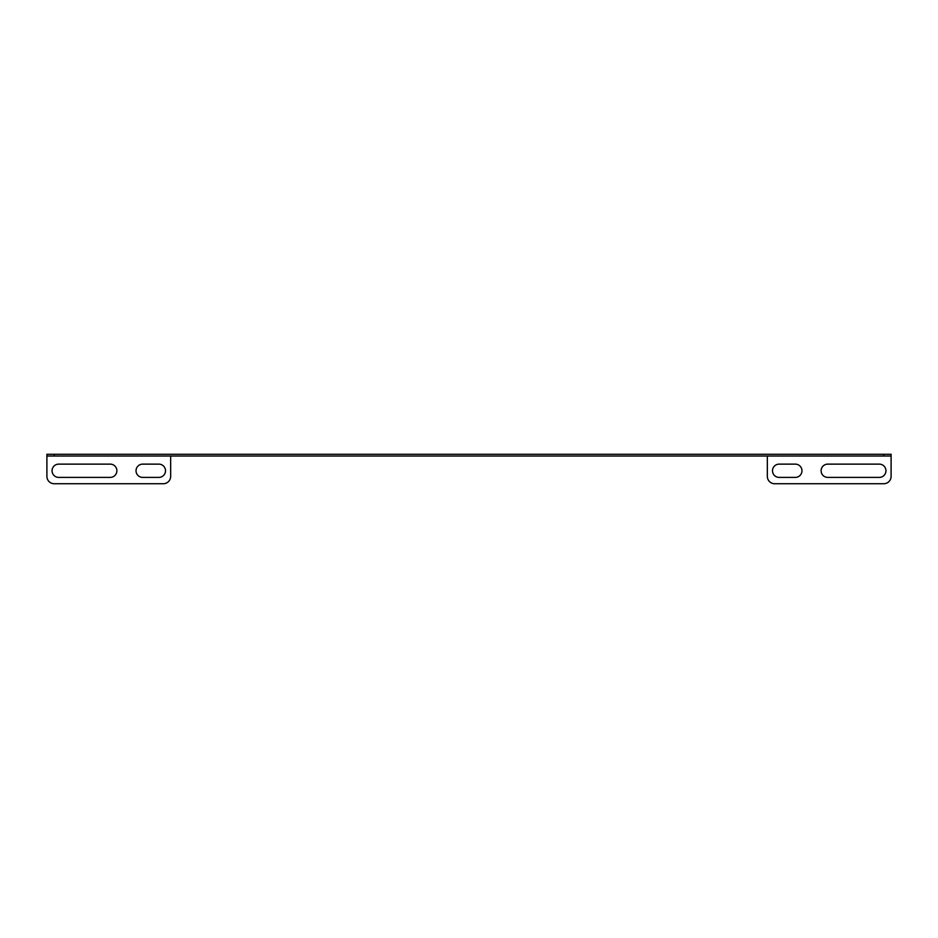 <?xml version="1.0" encoding="UTF-8"?>
<svg xmlns="http://www.w3.org/2000/svg" width="938" height="938" viewBox="0 0 938 938"><rect width="100%" height="100%" fill="white"/><g stroke="black" fill="none" stroke-linecap="round" stroke-linejoin="round"><path stroke-width="1.41" d="M110.25 464.134A6.625 6.625 0 0 1 116.887 470.77A6.625 6.625 0 0 1 110.25 477.395L58.684 477.395A6.625 6.625 0 0 1 52.059 470.77A6.625 6.625 0 0 1 58.684 464.134L110.25 464.134M170.657 456.032L170.657 476.363A7.363 7.363 0 0 1 163.294 483.738L54.263 483.738A7.363 7.363 0 0 1 46.9 476.363L46.9 454.262L54.263 454.262L54.263 456.032L46.9 456.032M158.874 464.134A6.625 6.625 0 0 1 165.498 470.77A6.625 6.625 0 0 1 158.874 477.395L142.67 477.395A6.625 6.625 0 0 1 136.033 470.77A6.625 6.625 0 0 1 142.67 464.134L158.874 464.134M883.737 454.262L891.1 454.262L891.1 456.032L883.737 456.032L883.737 454.262L54.263 454.262M883.737 456.032L54.263 456.032M891.1 456.032L891.1 476.363A7.363 7.363 0 0 1 883.737 483.738L774.706 483.738A7.363 7.363 0 0 1 767.343 476.363L767.343 456.032M779.126 477.395L795.33 477.395A6.625 6.625 0 0 0 801.967 470.77A6.625 6.625 0 0 0 795.33 464.134L779.126 464.134A6.625 6.625 0 0 0 772.502 470.77A6.625 6.625 0 0 0 779.126 477.395M827.75 477.395L879.316 477.395A6.625 6.625 0 0 0 885.941 470.77A6.625 6.625 0 0 0 879.316 464.134L827.75 464.134A6.625 6.625 0 0 0 821.113 470.77A6.625 6.625 0 0 0 827.75 477.395"/></g></svg>
